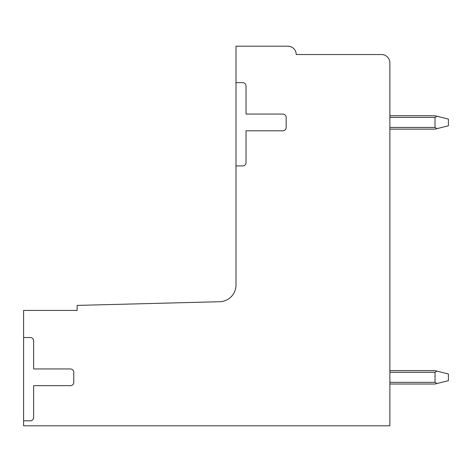 <?xml version="1.0" encoding="UTF-8"?>
<svg xmlns="http://www.w3.org/2000/svg" width="472" height="472" viewBox="0 0 472 472"><rect width="100%" height="100%" fill="white"/><g stroke="black" fill="none" stroke-linecap="round" stroke-linejoin="round"><path stroke-width="0.71" d="M236 82.635L242.691 82.635A3.345 3.345 0 0 1 246.036 85.981L246.036 114.076L282.828 114.076A3.345 3.345 0 0 1 286.174 117.422L286.174 127.458A3.345 3.345 0 0 1 282.828 130.803L246.036 130.803L246.036 162.58A3.345 3.345 0 0 1 242.691 165.926L236 165.926L236 285.005A16.727 16.727 0 0 1 219.71 301.72L77.119 305.408L77.119 310.423L23.6 310.423L23.6 337.515L30.291 337.515A3.345 3.345 0 0 1 33.636 340.861L33.636 368.957L70.428 368.957A3.345 3.345 0 0 1 73.774 372.302L73.774 382.338A3.345 3.345 0 0 1 70.428 385.683L33.636 385.683L33.636 417.46A3.345 3.345 0 0 1 30.291 420.806L23.6 420.806L23.6 425.821L389.866 425.821L389.866 62.9A8.36 8.36 0 0 0 381.5 54.54L296.209 54.54A8.36 8.36 0 0 0 287.843 46.179L236 46.179L236 165.926M23.6 337.515L23.6 420.806M389.866 384.013L435.019 384.013L448.4 380.668L448.4 373.977L435.019 370.632L389.866 370.632M436.978 383.524L435.019 382.338L435.019 372.302L436.978 371.122M436.978 116.242L448.4 119.097L448.4 125.788L436.978 128.644L435.019 127.458L435.019 117.422L436.978 116.242L435.019 115.752L389.866 115.752M389.866 129.133L435.019 129.133L436.978 128.644M389.866 382.338L435.019 382.338M389.866 372.302L435.019 372.302M389.866 127.458L435.019 127.458M389.866 117.422L435.019 117.422"/></g></svg>
